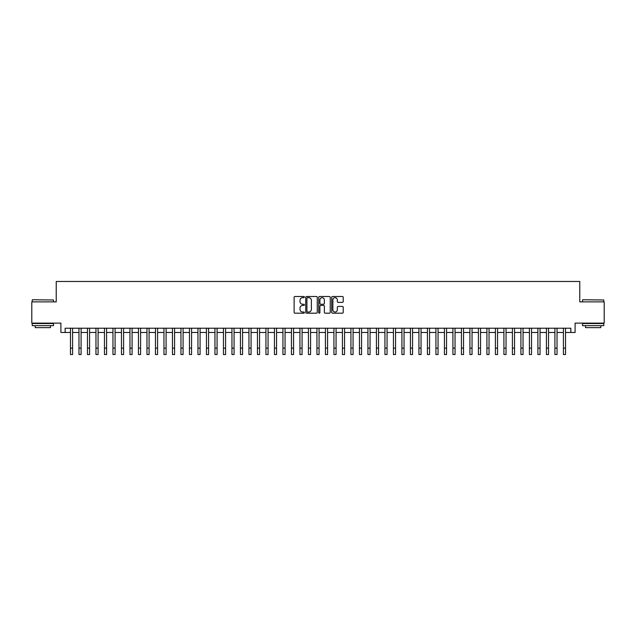 <?xml version="1.0" encoding="UTF-8"?>
<svg xmlns="http://www.w3.org/2000/svg" width="636" height="636" viewBox="0 0 636 636"><rect width="100%" height="100%" fill="white"/><g stroke="black" fill="none" stroke-linecap="round" stroke-linejoin="round"><path stroke-width="0.95" d="M304.406 297.091A0.58 0.58 0 0 0 303.817 296.503L294.953 296.503A0.835 0.835 0 0 0 294.118 297.338L294.118 312.356A0.835 0.835 0 0 0 294.953 313.19L303.817 313.19A0.58 0.58 0 0 0 304.406 312.61A0.58 0.58 0 0 0 303.817 312.022L302.672 312.022A2.671 2.671 0 0 1 300.001 309.35L300.001 308.102A2.671 2.671 0 0 1 302.672 305.431L303.817 305.431A0.58 0.58 0 0 0 304.406 304.851A0.58 0.58 0 0 0 303.817 304.262L302.672 304.262A2.671 2.671 0 0 1 300.001 301.591L300.001 300.343A2.671 2.671 0 0 1 302.672 297.672L303.817 297.672A0.58 0.58 0 0 0 304.406 297.091M342.383 302.386A0.835 0.835 0 0 0 343.217 301.551L343.217 297.338A0.835 0.835 0 0 0 342.383 296.503L332.533 296.503A0.835 0.835 0 0 0 331.706 297.338L331.706 312.356A0.835 0.835 0 0 0 332.533 313.19L342.383 313.19A0.835 0.835 0 0 0 343.217 312.356L343.217 307.268A0.835 0.835 0 0 0 342.383 306.433L338.169 306.433A0.835 0.835 0 0 0 337.334 307.268L337.334 309.788A2.234 2.234 0 0 1 335.1 312.022A2.234 2.234 0 0 1 332.867 309.788L332.867 299.906A2.234 2.234 0 0 1 335.1 297.672A2.234 2.234 0 0 1 337.334 299.906L337.334 301.551A0.835 0.835 0 0 0 338.169 302.386L342.383 302.386M65.158 332.469L65.158 328.224L570.842 328.224L570.842 332.469L575.095 332.469L575.095 323.12L604.2 323.12L604.2 301.869L579.77 301.869L579.77 281.478L56.23 281.478L56.23 301.869L31.8 301.869L31.8 323.12L60.905 323.12L60.905 332.469L70.469 332.469M317.269 297.338A0.835 0.835 0 0 0 316.434 296.503L306.592 296.503A0.835 0.835 0 0 0 305.757 297.338L305.757 312.356A0.835 0.835 0 0 0 306.592 313.19L316.434 313.19A0.835 0.835 0 0 0 317.269 312.356L317.269 297.338M319.566 296.503L329.408 296.503A0.835 0.835 0 0 1 330.243 297.338L330.243 312.356A0.835 0.835 0 0 1 329.408 313.19L325.195 313.19A0.835 0.835 0 0 1 324.36 312.356L324.36 306.266A0.835 0.835 0 0 0 323.525 305.431L320.735 305.431A0.835 0.835 0 0 0 319.9 306.266L319.9 312.61A0.58 0.58 0 0 1 319.312 313.19A0.58 0.58 0 0 1 318.731 312.61L318.731 297.338A0.835 0.835 0 0 1 319.566 296.503M72.591 332.469L78.967 332.469M81.09 332.469L87.466 332.469M89.589 332.469L95.964 332.469M98.095 332.469L104.463 332.469M106.594 332.469L112.962 332.469M115.092 332.469L121.46 332.469M123.591 332.469L129.959 332.469M132.089 332.469L138.457 332.469M140.588 332.469L146.964 332.469M149.086 332.469L155.462 332.469M157.585 332.469L163.961 332.469M166.083 332.469L172.459 332.469M174.582 332.469L180.958 332.469M183.081 332.469L189.456 332.469M191.579 332.469L197.955 332.469M200.078 332.469L206.454 332.469M208.576 332.469L214.952 332.469M217.075 332.469L223.451 332.469M225.573 332.469L231.949 332.469M234.072 332.469L240.448 332.469M242.57 332.469L248.946 332.469M251.069 332.469L257.445 332.469M259.567 332.469L265.943 332.469M268.066 332.469L274.442 332.469M276.565 332.469L282.94 332.469M285.063 332.469L291.439 332.469M293.57 332.469L299.938 332.469M302.068 332.469L308.436 332.469M310.567 332.469L316.935 332.469M319.065 332.469L325.433 332.469M327.564 332.469L333.932 332.469M336.062 332.469L342.43 332.469M344.561 332.469L350.937 332.469M353.06 332.469L359.435 332.469M361.558 332.469L367.934 332.469M370.057 332.469L376.433 332.469M378.555 332.469L384.931 332.469M387.054 332.469L393.43 332.469M395.552 332.469L401.928 332.469M404.051 332.469L410.427 332.469M412.549 332.469L418.925 332.469M421.048 332.469L427.424 332.469M429.546 332.469L435.922 332.469M438.045 332.469L444.421 332.469M446.544 332.469L452.919 332.469M455.042 332.469L461.418 332.469M463.541 332.469L469.917 332.469M472.039 332.469L478.415 332.469M480.538 332.469L486.914 332.469M489.036 332.469L495.412 332.469M497.543 332.469L503.911 332.469M506.041 332.469L512.409 332.469M514.54 332.469L520.908 332.469M523.038 332.469L529.406 332.469M531.537 332.469L537.905 332.469M540.036 332.469L546.411 332.469M548.534 332.469L554.91 332.469M557.033 332.469L563.409 332.469M565.531 332.469L570.842 332.469M307.506 297.672A0.58 0.58 0 0 0 306.926 298.26L306.926 311.441A0.58 0.58 0 0 0 307.506 312.022L308.722 312.022A2.671 2.671 0 0 0 311.386 309.35L311.386 300.343A2.671 2.671 0 0 0 308.722 297.672L307.506 297.672M324.36 299.946A2.234 2.234 0 0 0 322.126 297.712A2.234 2.234 0 0 0 319.9 299.946L319.9 303.428A0.835 0.835 0 0 0 320.735 304.262L323.525 304.262A0.835 0.835 0 0 0 324.36 303.428L324.36 299.946M70.469 348.146L72.591 348.146L72.591 354.522L70.469 354.522L70.469 328.224M72.591 348.146L72.591 328.224M32.484 299.747L53.472 300.001L32.484 299.747M42.851 325.672L32.221 325.672L32.221 323.549L53.472 323.549L53.472 325.672L42.851 325.672M50.498 325.672L50.498 327.627L35.203 327.627L35.203 325.672M582.783 299.747L603.779 300.001L582.783 299.747M593.15 325.672L582.528 325.672L582.528 323.549L603.779 323.549L603.779 325.672L593.15 325.672M600.797 325.672L600.797 327.627L585.502 327.627L585.502 325.672M78.967 348.146L81.09 348.146L81.09 354.522L78.967 354.522L78.967 328.224M81.09 348.146L81.09 328.224M87.466 348.146L89.589 348.146L89.589 354.522L87.466 354.522L87.466 328.224M89.589 348.146L89.589 328.224M95.964 348.146L98.095 348.146L98.095 354.522L95.964 354.522L95.964 328.224M98.095 348.146L98.095 328.224M104.463 348.146L106.594 348.146L106.594 354.522L104.463 354.522L104.463 328.224M106.594 348.146L106.594 328.224M112.962 348.146L115.092 348.146L115.092 354.522L112.962 354.522L112.962 328.224M115.092 348.146L115.092 328.224M121.46 348.146L123.591 348.146L123.591 354.522L121.46 354.522L121.46 328.224M123.591 348.146L123.591 328.224M129.959 348.146L132.089 348.146L132.089 354.522L129.959 354.522L129.959 328.224M132.089 348.146L132.089 328.224M138.457 348.146L140.588 348.146L140.588 354.522L138.457 354.522L138.457 328.224M140.588 348.146L140.588 328.224M146.964 348.146L149.086 348.146L149.086 354.522L146.964 354.522L146.964 328.224M149.086 348.146L149.086 328.224M155.462 348.146L157.585 348.146L157.585 354.522L155.462 354.522L155.462 328.224M157.585 348.146L157.585 328.224M163.961 348.146L166.083 348.146L166.083 354.522L163.961 354.522L163.961 328.224M166.083 348.146L166.083 328.224M172.459 348.146L174.582 348.146L174.582 354.522L172.459 354.522L172.459 328.224M174.582 348.146L174.582 328.224M180.958 348.146L183.081 348.146L183.081 354.522L180.958 354.522L180.958 328.224M183.081 348.146L183.081 328.224M189.456 348.146L191.579 348.146L191.579 354.522L189.456 354.522L189.456 328.224M191.579 348.146L191.579 328.224M197.955 348.146L200.078 348.146L200.078 354.522L197.955 354.522L197.955 328.224M200.078 348.146L200.078 328.224M206.454 348.146L208.576 348.146L208.576 354.522L206.454 354.522L206.454 328.224M208.576 348.146L208.576 328.224M214.952 348.146L217.075 348.146L217.075 354.522L214.952 354.522L214.952 328.224M217.075 348.146L217.075 328.224M223.451 348.146L225.573 348.146L225.573 354.522L223.451 354.522L223.451 328.224M225.573 348.146L225.573 328.224M231.949 348.146L234.072 348.146L234.072 354.522L231.949 354.522L231.949 328.224M234.072 348.146L234.072 328.224M240.448 348.146L242.57 348.146L242.57 354.522L240.448 354.522L240.448 328.224M242.57 348.146L242.57 328.224M248.946 348.146L251.069 348.146L251.069 354.522L248.946 354.522L248.946 328.224M251.069 348.146L251.069 328.224M257.445 348.146L259.567 348.146L259.567 354.522L257.445 354.522L257.445 328.224M259.567 348.146L259.567 328.224M265.943 348.146L268.066 348.146L268.066 354.522L265.943 354.522L265.943 328.224M268.066 348.146L268.066 328.224M274.442 348.146L276.565 348.146L276.565 354.522L274.442 354.522L274.442 328.224M276.565 348.146L276.565 328.224M282.94 348.146L285.063 348.146L285.063 354.522L282.94 354.522L282.94 328.224M285.063 348.146L285.063 328.224M291.439 348.146L293.57 348.146L293.57 354.522L291.439 354.522L291.439 328.224M293.57 348.146L293.57 328.224M299.938 348.146L302.068 348.146L302.068 354.522L299.938 354.522L299.938 328.224M302.068 348.146L302.068 328.224M308.436 348.146L310.567 348.146L310.567 354.522L308.436 354.522L308.436 328.224M310.567 348.146L310.567 328.224M316.935 348.146L319.065 348.146L319.065 354.522L316.935 354.522L316.935 328.224M319.065 348.146L319.065 328.224M325.433 348.146L327.564 348.146L327.564 354.522L325.433 354.522L325.433 328.224M327.564 348.146L327.564 328.224M333.932 348.146L336.062 348.146L336.062 354.522L333.932 354.522L333.932 328.224M336.062 348.146L336.062 328.224M342.43 348.146L344.561 348.146L344.561 354.522L342.43 354.522L342.43 328.224M344.561 348.146L344.561 328.224M350.937 348.146L353.06 348.146L353.06 354.522L350.937 354.522L350.937 328.224M353.06 348.146L353.06 328.224M359.435 348.146L361.558 348.146L361.558 354.522L359.435 354.522L359.435 328.224M361.558 348.146L361.558 328.224M367.934 348.146L370.057 348.146L370.057 354.522L367.934 354.522L367.934 328.224M370.057 348.146L370.057 328.224M376.433 348.146L378.555 348.146L378.555 354.522L376.433 354.522L376.433 328.224M378.555 348.146L378.555 328.224M384.931 348.146L387.054 348.146L387.054 354.522L384.931 354.522L384.931 328.224M387.054 348.146L387.054 328.224M393.43 348.146L395.552 348.146L395.552 354.522L393.43 354.522L393.43 328.224M395.552 348.146L395.552 328.224M401.928 348.146L404.051 348.146L404.051 354.522L401.928 354.522L401.928 328.224M404.051 348.146L404.051 328.224M410.427 348.146L412.549 348.146L412.549 354.522L410.427 354.522L410.427 328.224M412.549 348.146L412.549 328.224M418.925 348.146L421.048 348.146L421.048 354.522L418.925 354.522L418.925 328.224M421.048 348.146L421.048 328.224M427.424 348.146L429.546 348.146L429.546 354.522L427.424 354.522L427.424 328.224M429.546 348.146L429.546 328.224M435.922 348.146L438.045 348.146L438.045 354.522L435.922 354.522L435.922 328.224M438.045 348.146L438.045 328.224M444.421 348.146L446.544 348.146L446.544 354.522L444.421 354.522L444.421 328.224M446.544 348.146L446.544 328.224M452.919 348.146L455.042 348.146L455.042 354.522L452.919 354.522L452.919 328.224M455.042 348.146L455.042 328.224M461.418 348.146L463.541 348.146L463.541 354.522L461.418 354.522L461.418 328.224M463.541 348.146L463.541 328.224M469.917 348.146L472.039 348.146L472.039 354.522L469.917 354.522L469.917 328.224M472.039 348.146L472.039 328.224M478.415 348.146L480.538 348.146L480.538 354.522L478.415 354.522L478.415 328.224M480.538 348.146L480.538 328.224M486.914 348.146L489.036 348.146L489.036 354.522L486.914 354.522L486.914 328.224M489.036 348.146L489.036 328.224M495.412 348.146L497.543 348.146L497.543 354.522L495.412 354.522L495.412 328.224M497.543 348.146L497.543 328.224M503.911 348.146L506.041 348.146L506.041 354.522L503.911 354.522L503.911 328.224M506.041 348.146L506.041 328.224M512.409 348.146L514.54 348.146L514.54 354.522L512.409 354.522L512.409 328.224M514.54 348.146L514.54 328.224M520.908 348.146L523.038 348.146L523.038 354.522L520.908 354.522L520.908 328.224M523.038 348.146L523.038 328.224M529.406 348.146L531.537 348.146L531.537 354.522L529.406 354.522L529.406 328.224M531.537 348.146L531.537 328.224M537.905 348.146L540.036 348.146L540.036 354.522L537.905 354.522L537.905 328.224M540.036 348.146L540.036 328.224M546.411 348.146L548.534 348.146L548.534 354.522L546.411 354.522L546.411 328.224M548.534 348.146L548.534 328.224M554.91 348.146L557.033 348.146L557.033 354.522L554.91 354.522L554.91 328.224M557.033 348.146L557.033 328.224M563.409 348.146L565.531 348.146L565.531 354.522L563.409 354.522L563.409 328.224M565.531 348.146L565.531 328.224M32.221 301.869L32.221 300.001M37.071 323.549L37.071 323.12M48.63 323.549L48.63 323.12M53.472 301.869L53.472 300.001M582.528 301.869L582.528 300.001M587.37 323.549L587.37 323.12M598.929 323.549L598.929 323.12M603.779 301.869L603.779 300.001"/></g></svg>
